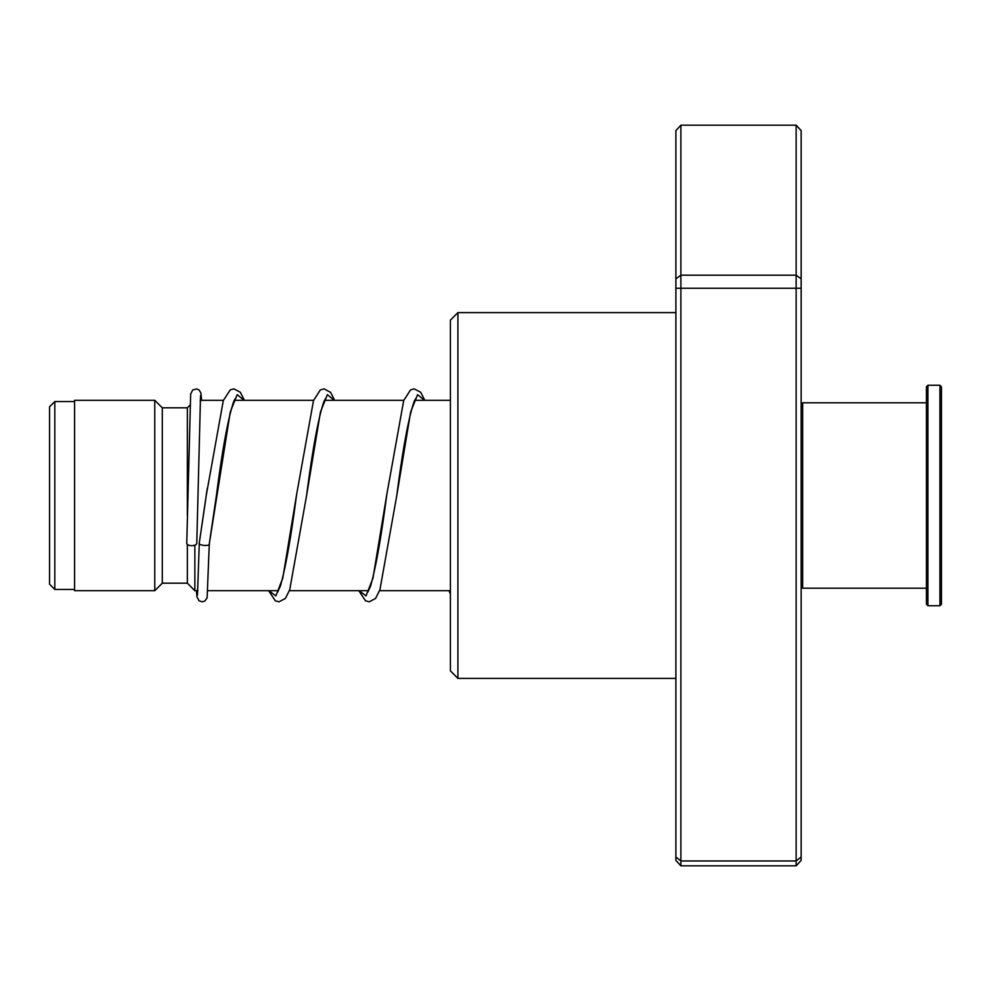 <?xml version="1.0" encoding="UTF-8"?>
<svg xmlns="http://www.w3.org/2000/svg" width="991" height="991" viewBox="0 0 991 991"><rect width="100%" height="100%" fill="white"/><g stroke="black" fill="none" stroke-linecap="round" stroke-linejoin="round"><path stroke-width="1.49" d="M49.55 584.195L49.55 406.805L54.815 401.553L54.815 589.447L49.55 584.195M197.816 590.698L194.855 590.698L194.855 545.149M194.855 590.698L187.349 583.191L187.349 544.393M187.349 515.345L187.349 407.809L162.289 407.809L154.769 400.302L74.598 400.302L74.598 590.698L154.769 590.698L154.769 400.302M187.349 583.191L162.289 583.191L162.289 407.809M457.916 678.389L450.41 670.87L450.41 320.13L457.916 312.611L457.916 678.389L675.887 678.389M680.891 125.176L680.891 865.824L675.887 860.411L675.887 130.589L680.891 125.176L796.145 125.176L801.149 130.589L801.149 860.411L796.145 865.824L796.145 125.176M680.891 865.824L796.145 865.824M675.887 856.967L680.891 860.968L796.145 860.968L801.149 856.967M675.887 288.257L801.149 288.257M675.887 278.843L680.891 275.176L796.145 275.176L801.149 278.843M199.34 542.597L199.29 542.932C197.506 545.62 211.083 546.574 209.312 543.638L230.271 411.971L237.196 394.653L244.108 400.302M200.529 395.62L196.775 543.316A5.005 2.366 180 0 1 196.775 543.316A5.005 2.366 180 0 1 191.746 545.657A5.005 2.366 180 0 1 186.754 543.291A5.005 2.366 180 0 1 186.754 543.266A5.005 2.366 180 0 1 186.754 543.241L190.668 393.947L192.737 389.959L196.689 388.93L199.042 389.971L200.876 392.882L201.619 400.302M235.437 398.419L233.765 401.367C228.178 417.731 222.405 449.047 216.434 495.314L209.312 543.638M801.149 404.303L802.66 402.804L802.66 588.196L926.424 588.196M941.45 386.763L941.45 604.237L939.951 605.736L939.951 385.264L941.45 386.763M927.923 605.736L926.424 604.237L926.424 386.763L927.923 385.264L927.923 605.736L939.951 605.736M199.29 542.932L207.317 488.105M268.933 590.698L275.845 595.913L282.745 578.286L296.557 494.806C291.057 537.184 285.656 567.632 280.354 586.164L277.48 592.259M359.126 590.698L366.026 595.913L372.938 578.286L386.75 494.806C381.25 537.184 375.849 567.632 370.547 586.164L367.673 592.259M449.319 590.698L450.41 593.052M325.63 398.419L324.107 401.045C318.47 417.161 312.623 448.688 306.578 495.611L320.44 412.045L327.377 394.666L334.301 400.302M415.824 398.419L414.288 401.045C408.664 417.161 402.817 448.688 396.772 495.611L410.633 412.045L417.57 394.666L424.495 400.302M74.598 589.447L54.815 589.447M450.41 590.698L379.578 590.698M368.677 590.698L289.397 590.698M278.483 590.698L207.862 590.698M162.289 583.191L154.769 590.698M187.349 407.809L189.913 405.245M450.41 400.302L414.647 400.302M403.795 400.302L324.453 400.302M313.602 400.302L234.26 400.302M223.409 400.302L200.194 400.302M74.598 401.553L54.815 401.553M457.916 312.611L675.887 312.611M199.302 542.758L205.657 499.848M199.29 542.907L197.494 595.058M209.299 543.737L207.107 597.932L204.827 601.054L202.102 601.81L199.03 600.744L196.949 596.842L196.429 590.698M206.413 494.521L223.309 400.55L230.271 389.847L233.95 388.868L240.293 392.25L244.418 400.302M268.623 590.698L275.362 600.831L279.041 601.81L285.396 598.428L289.719 589.769L306.578 495.611M296.557 494.806L313.503 400.562L320.341 389.921L324.131 388.868L330.622 392.411L334.599 400.302M358.816 590.698L365.555 600.831L369.234 601.81L375.589 598.428L379.912 589.781L396.772 495.611M386.75 494.806L403.696 400.562L410.534 389.921L414.188 388.868L420.68 392.25L424.792 400.302M448.997 590.698L450.41 594.117M927.923 385.264L939.951 385.264M802.66 402.804L926.424 402.804M801.149 586.697L802.66 588.196"/></g></svg>
